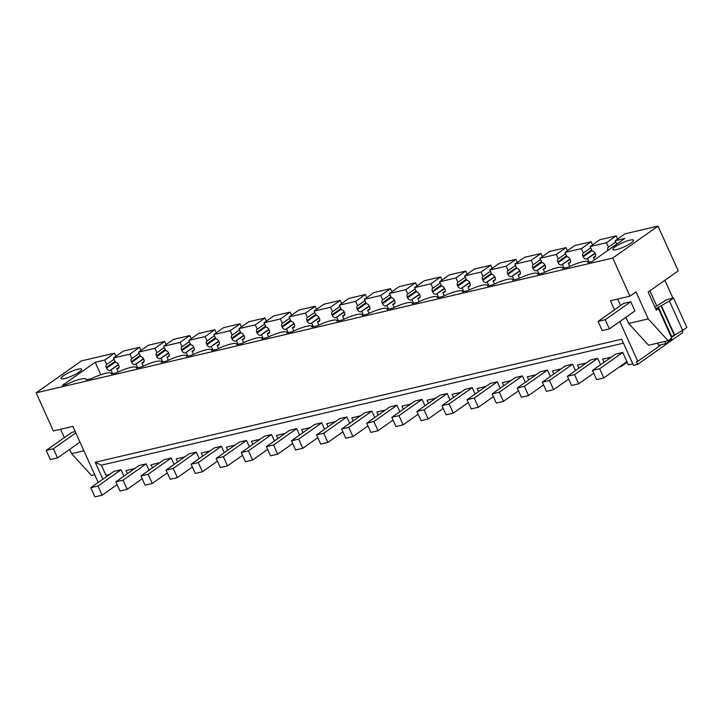 <?xml version="1.0" encoding="UTF-8"?>
<svg xmlns="http://www.w3.org/2000/svg" width="723" height="723" viewBox="0 0 723 723"><rect width="100%" height="100%" fill="white"/><g stroke="black" fill="none" stroke-linecap="round" stroke-linejoin="round"><path stroke-width="1.08" d="M115.924 356.294L114.505 353.167L81.437 360.894L36.15 392.833L612.743 258.048L629.95 296.159L610.42 300.723L614.523 309.815M36.15 392.833L53.357 430.944L72.887 426.38L98.211 482.467M102.865 479.177L95.228 462.268L621.653 339.214L633.475 365.377L637.596 364.419L636.348 361.663L637.785 361.328L619.828 321.554M616.213 235.888L606.48 242.747L590.14 246.57L599.864 239.711L616.213 235.888L617.623 239.015M588.115 262.521L587.871 261.979A17.46 3.398 -24.3 0 1 587.889 262.576L592.01 261.609L624.835 238.454L615.228 240.705L624.952 233.845L658.029 226.109L612.743 258.048M668.088 340.687L648.558 345.251L628.676 323.461L648.206 318.897L668.088 340.687L671.739 338.111L658.472 308.73L656.339 310.23L648.151 292.092L678.237 270.872L658.029 226.109M672.959 298.219L664.871 280.307M637.596 364.419L682.874 332.472L682.096 330.736M119.069 367.284L116.792 368.893L117.867 368.64A3.082 2.124 54.8 0 0 118.4 368.405A3.082 2.124 54.8 0 0 118.771 365.386L118.455 364.672A3.082 2.124 54.8 0 0 115.517 362.377L113.529 357.975L123.253 351.116L139.593 347.302L141.003 350.429M144.148 361.419L141.88 363.027L142.946 362.774A3.082 2.124 54.8 0 0 143.479 362.539A3.082 2.124 54.8 0 0 143.859 359.521L143.534 358.807A3.082 2.124 54.8 0 0 140.596 356.511L138.617 352.119L148.342 345.26L164.681 341.437L166.091 344.564M169.236 355.562L166.959 357.162L168.034 356.909A3.082 2.124 54.8 0 0 168.567 356.674A3.082 2.124 54.8 0 0 168.938 353.655L168.622 352.951A3.082 2.124 54.8 0 0 165.684 350.646L163.696 346.254L173.421 339.394L189.76 335.571L191.179 338.698M194.324 349.697L192.047 351.297L193.122 351.044A3.082 2.124 54.8 0 0 193.656 350.809A3.082 2.124 54.8 0 0 194.026 347.79L193.71 347.085A3.082 2.124 54.8 0 0 190.773 344.79L188.784 340.388L198.509 333.529L214.848 329.706L216.258 332.833M219.403 343.832L217.126 345.431L218.201 345.187A3.082 2.124 54.8 0 0 218.735 344.943A3.082 2.124 54.8 0 0 219.114 341.925L218.789 341.22A3.082 2.124 54.8 0 0 215.852 338.924L213.863 334.523L223.597 327.664L239.937 323.841L241.346 326.968M244.491 337.966L242.214 339.575L243.29 339.322A3.082 2.124 54.8 0 0 243.823 339.087A3.082 2.124 54.8 0 0 244.193 336.059L243.877 335.355A3.082 2.124 54.8 0 0 240.94 333.059L238.951 328.658L248.676 321.798L265.016 317.984L266.435 321.111M269.58 332.101L267.302 333.71L268.378 333.457A3.082 2.124 54.8 0 0 268.911 333.222A3.082 2.124 54.8 0 0 269.281 330.203L268.965 329.489A3.082 2.124 54.8 0 0 266.028 327.194L264.04 322.792L273.764 315.933L290.104 312.119L291.514 315.246M294.659 326.236L292.381 327.844L293.457 327.591A3.082 2.124 54.8 0 0 293.99 327.356A3.082 2.124 54.8 0 0 294.369 324.338L294.044 323.624A3.082 2.124 54.8 0 0 291.107 321.328L289.119 316.936L298.852 310.077L315.192 306.254L316.602 309.381M319.747 320.379L317.469 321.979L318.545 321.726A3.082 2.124 54.8 0 0 319.078 321.491A3.082 2.124 54.8 0 0 319.449 318.472L319.132 317.768A3.082 2.124 54.8 0 0 316.195 315.463L314.207 311.071L323.931 304.211L340.271 300.388L341.69 303.515M344.826 314.514L342.557 316.114L343.633 315.861A3.082 2.124 54.8 0 0 344.166 315.626A3.082 2.124 54.8 0 0 344.537 312.607L344.22 311.902A3.082 2.124 54.8 0 0 341.274 309.607L339.295 305.205L349.019 298.346L365.359 294.523L366.769 297.65M369.914 308.649L367.636 310.248L368.712 310.004A3.082 2.124 54.8 0 0 369.245 309.76A3.082 2.124 54.8 0 0 369.625 306.742L369.299 306.037A3.082 2.124 54.8 0 0 366.362 303.741L364.374 299.34L374.098 292.481L390.447 288.658L391.857 291.785M395.002 302.783L392.725 304.392L393.8 304.139A3.082 2.124 54.8 0 0 394.333 303.904A3.082 2.124 54.8 0 0 394.704 300.876L394.387 300.172A3.082 2.124 54.8 0 0 391.45 297.876L389.462 293.475L399.186 286.615L415.526 282.801L416.945 285.928M420.081 296.918L417.813 298.527L418.888 298.274A3.082 2.124 54.8 0 0 419.421 298.039A3.082 2.124 54.8 0 0 419.792 295.02L419.476 294.306A3.082 2.124 54.8 0 0 416.529 292.011L414.55 287.609L424.274 280.75L440.614 276.936L442.024 280.063M445.169 291.053L442.892 292.661L443.967 292.408A3.082 2.124 54.8 0 0 444.5 292.173A3.082 2.124 54.8 0 0 444.88 289.155L444.555 288.441A3.082 2.124 54.8 0 0 441.617 286.145L439.629 281.753L449.354 274.894L465.702 271.071L467.112 274.198M470.257 285.187L467.98 286.796L469.055 286.543A3.082 2.124 54.8 0 0 469.589 286.308A3.082 2.124 54.8 0 0 469.959 283.289L469.643 282.585A3.082 2.124 54.8 0 0 466.706 280.28L464.717 275.888L474.442 269.028L490.781 265.205L492.2 268.332M495.336 279.331L493.068 280.931L494.143 280.678A3.082 2.124 54.8 0 0 494.677 280.443A3.082 2.124 54.8 0 0 495.047 277.424L494.731 276.719A3.082 2.124 54.8 0 0 491.785 274.424L489.805 270.022L499.53 263.163L515.87 259.34L517.279 262.467M520.424 273.466L518.147 275.065L519.222 274.821A3.082 2.124 54.8 0 0 519.756 274.577A3.082 2.124 54.8 0 0 520.135 271.559L519.81 270.854A3.082 2.124 54.8 0 0 516.873 268.558L514.884 264.157L524.609 257.298L540.958 253.475L542.367 256.602M545.513 267.6L543.235 269.209L544.311 268.956A3.082 2.124 54.8 0 0 544.844 268.721A3.082 2.124 54.8 0 0 545.214 265.693L544.898 264.989A3.082 2.124 54.8 0 0 541.961 262.693L539.973 258.292L549.697 251.432L566.037 247.618L567.447 250.745M570.592 261.735L568.323 263.344L569.399 263.091A3.082 2.124 54.8 0 0 569.932 262.856A3.082 2.124 54.8 0 0 570.302 259.837L569.986 259.123A3.082 2.124 54.8 0 0 567.04 256.828L565.061 252.426L574.785 245.567L591.125 241.753L592.535 244.88M109.571 474.451L105.929 475.3L101.365 465.205L623.443 343.163M95.228 462.268L101.365 465.205M587.871 261.979A17.46 3.398 -24.3 0 0 568.179 267.176L562.801 268.441A17.46 3.398 -24.3 0 0 562.783 267.844A17.46 3.398 -24.3 0 0 543.09 273.041L537.713 274.297A17.46 3.398 -24.3 0 0 537.695 273.71A17.46 3.398 -24.3 0 0 518.011 278.906L512.634 280.163A17.46 3.398 -24.3 0 0 512.616 279.566A17.46 3.398 -24.3 0 0 492.923 284.772L487.546 286.028A17.46 3.398 -24.3 0 0 487.528 285.431A17.46 3.398 -24.3 0 0 467.844 290.637L462.458 291.893A17.46 3.398 -24.3 0 0 462.44 291.297A17.46 3.398 -24.3 0 0 442.756 296.502L437.379 297.759A17.46 3.398 -24.3 0 0 437.361 297.162A17.46 3.398 -24.3 0 0 417.668 302.368L412.291 303.624A17.46 3.398 -24.3 0 0 412.273 303.027A17.46 3.398 -24.3 0 0 392.589 308.224L387.203 309.48A17.46 3.398 -24.3 0 0 387.194 308.893A17.46 3.398 -24.3 0 0 367.501 314.089L362.124 315.345A17.46 3.398 -24.3 0 0 362.106 314.749A17.46 3.398 -24.3 0 0 342.413 319.955L337.035 321.211A17.46 3.398 -24.3 0 0 337.017 320.614A17.46 3.398 -24.3 0 0 317.334 325.82L311.947 327.076A17.46 3.398 -24.3 0 0 311.938 326.48A17.46 3.398 -24.3 0 0 292.246 331.685L286.868 332.942A17.46 3.398 -24.3 0 0 286.85 332.345A17.46 3.398 -24.3 0 0 267.158 337.551L261.78 338.807A17.46 3.398 -24.3 0 0 261.762 338.21A17.46 3.398 -24.3 0 0 242.078 343.407L236.692 344.663A17.46 3.398 -24.3 0 0 236.683 344.076A17.46 3.398 -24.3 0 0 216.99 349.272L211.613 350.528A17.46 3.398 -24.3 0 0 211.595 349.932A17.46 3.398 -24.3 0 0 191.902 355.138L186.525 356.394A17.46 3.398 -24.3 0 0 186.507 355.797A17.46 3.398 -24.3 0 0 166.823 361.003L161.446 362.259A17.46 3.398 -24.3 0 0 161.428 361.663A17.46 3.398 -24.3 0 0 141.735 366.868L136.358 368.124A17.46 3.398 -24.3 0 0 136.34 367.528A17.46 3.398 -24.3 0 0 116.647 372.734L111.27 373.99A17.46 3.398 -24.3 0 0 111.252 373.393A17.46 3.398 -24.3 0 0 91.568 378.59L86.191 379.846A17.46 3.398 -24.3 0 0 86.173 379.259A17.46 3.398 -24.3 0 0 66.48 384.455L62.359 385.422L95.183 362.268L104.781 360.027L106.769 364.419L114.098 359.25M114.505 353.167L104.781 360.027M64.618 378.581A11.297 2.196 -24.3 0 0 76.06 373.954A11.297 2.196 -24.3 0 0 81.6 369.218A11.297 2.196 -24.3 0 0 77.994 369.155A11.297 2.196 -24.3 0 0 66.552 373.782A11.297 2.196 -24.3 0 0 61.012 378.518A11.297 2.196 -24.3 0 0 64.618 378.581M629.86 240.144A11.297 2.196 -24.3 0 0 618.427 244.781A11.297 2.196 -24.3 0 0 612.878 249.516A11.297 2.196 -24.3 0 0 616.493 249.58A11.297 2.196 -24.3 0 0 627.925 244.952A11.297 2.196 -24.3 0 0 633.475 240.217A11.297 2.196 -24.3 0 0 629.86 240.144M69.661 449.363L71.613 453.683L91.496 475.472L94.713 474.722M64.356 437.614L60.578 429.254M676.168 334.243L671.486 337.551M661.4 344.663L637.785 361.328M628.676 323.461L625.883 317.28M620.578 305.54L617.65 299.033M648.206 318.897L636.014 291.884L629.95 296.159M606.48 242.747L608.468 247.149L615.797 241.97M608.007 250.33L607.971 250.248A3.082 2.124 54.8 0 1 608.341 247.221A3.082 2.124 54.8 0 1 608.468 247.149M615.228 240.705L616.782 244.139M655.734 308.893L661.003 305.847L674.27 335.228L682.675 330.393L669.408 301.012L673.583 298.066L666.76 299.665L654.921 307.094M674.27 335.228L671.125 336.764M673.583 298.066L686.85 327.456L682.675 330.393M632.761 363.805L628.007 353.267M118.572 364.934L109.977 370.483A3.082 2.124 54.8 0 1 106.588 368.233L106.272 367.519A3.082 2.124 54.8 0 1 106.643 364.5A3.082 2.124 54.8 0 1 106.769 364.419M111.053 370.23L112.607 373.674M116.792 368.893L118.192 371.993M113.529 357.975L129.869 354.162L131.857 358.554L139.187 353.384M139.593 347.302L129.869 354.162M143.651 359.069L135.065 364.618A3.082 2.124 54.8 0 1 131.676 362.368L131.351 361.663A3.082 2.124 54.8 0 1 131.731 358.635A3.082 2.124 54.8 0 1 131.857 358.554M136.141 364.365L137.695 367.808M141.88 363.027L143.281 366.136M138.617 352.119L154.957 348.296L156.936 352.697L164.275 347.519M164.681 341.437L154.957 348.296M168.739 353.204L160.154 358.753A3.082 2.124 54.8 0 1 156.755 356.502L156.439 355.797A3.082 2.124 54.8 0 1 156.81 352.77A3.082 2.124 54.8 0 1 156.936 352.697M161.229 358.5L162.783 361.943M166.959 357.162L168.36 360.271M163.696 346.254L180.036 342.431L182.024 346.832L189.354 341.654M189.76 335.571L180.036 342.431M193.827 347.338L185.233 352.887A3.082 2.124 54.8 0 1 181.844 350.637L181.527 349.932A3.082 2.124 54.8 0 1 181.898 346.913A3.082 2.124 54.8 0 1 182.024 346.832M186.308 352.643L187.863 356.087M192.047 351.297L193.448 354.406M188.784 340.388L205.124 336.566L207.112 340.967L214.442 335.797M214.848 329.706L205.124 336.566M218.906 341.473L210.321 347.031A3.082 2.124 54.8 0 1 206.932 344.772L206.606 344.067A3.082 2.124 54.8 0 1 206.986 341.048A3.082 2.124 54.8 0 1 207.112 340.967M211.396 346.778L212.951 350.221M217.126 345.431L218.536 348.54M213.863 334.523L230.212 330.7L232.191 335.101L239.53 329.932M239.937 323.841L230.212 330.7M243.994 335.617L235.409 341.166A3.082 2.124 54.8 0 1 232.011 338.915L231.694 338.201A3.082 2.124 54.8 0 1 232.065 335.183A3.082 2.124 54.8 0 1 232.191 335.101M236.484 340.913L238.039 344.356M242.214 339.575L243.615 342.675M238.951 328.658L255.291 324.844L257.28 329.236L264.609 324.067M265.016 317.984L255.291 324.844M269.083 329.751L260.488 335.3A3.082 2.124 54.8 0 1 257.099 333.05L256.782 332.336A3.082 2.124 54.8 0 1 257.153 329.317A3.082 2.124 54.8 0 1 257.28 329.236M261.563 335.047L263.118 338.491M267.302 333.71L268.703 336.81M264.04 322.792L280.379 318.979L282.368 323.371L289.697 318.201M290.104 312.119L280.379 318.979M294.162 323.886L285.576 329.435A3.082 2.124 54.8 0 1 282.187 327.185L281.862 326.48A3.082 2.124 54.8 0 1 282.241 323.452A3.082 2.124 54.8 0 1 282.368 323.371M286.651 329.182L288.206 332.625M292.381 327.844L293.791 330.953M289.119 316.936L305.468 313.113L307.447 317.514L314.785 312.336M315.192 306.254L305.468 313.113M319.25 318.021L310.664 323.57A3.082 2.124 54.8 0 1 307.266 321.319L306.95 320.614A3.082 2.124 54.8 0 1 307.32 317.587A3.082 2.124 54.8 0 1 307.447 317.514M311.74 323.317L313.294 326.76M317.469 321.979L318.87 325.088M314.207 311.071L330.547 307.248L332.535 311.649L339.864 306.471M340.271 300.388L330.547 307.248M344.338 312.155L335.743 317.704A3.082 2.124 54.8 0 1 332.354 315.454L332.029 314.749A3.082 2.124 54.8 0 1 332.408 311.73A3.082 2.124 54.8 0 1 332.535 311.649M336.819 317.46L338.373 320.895M342.557 316.114L343.958 319.223M339.295 305.205L355.635 301.383L357.623 305.784L364.952 300.614M365.359 294.523L355.635 301.383M369.417 306.29L360.831 311.848A3.082 2.124 54.8 0 1 357.433 309.589L357.117 308.884A3.082 2.124 54.8 0 1 357.496 305.865A3.082 2.124 54.8 0 1 357.623 305.784M361.907 311.595L363.461 315.038M367.636 310.248L369.046 313.357M364.374 299.34L380.723 295.517L382.702 299.918L390.04 294.749M390.447 288.658L380.723 295.517M394.505 300.434L385.919 305.983A3.082 2.124 54.8 0 1 382.521 303.732L382.205 303.018A3.082 2.124 54.8 0 1 382.575 300A3.082 2.124 54.8 0 1 382.702 299.918M386.995 305.73L388.549 309.173M392.725 304.392L394.125 307.492M389.462 293.475L405.802 289.661L407.79 294.053L415.119 288.884M415.526 282.801L405.802 289.661M419.584 294.568L410.998 300.117A3.082 2.124 54.8 0 1 407.609 297.867L407.284 297.153A3.082 2.124 54.8 0 1 407.664 294.134A3.082 2.124 54.8 0 1 407.79 294.053M412.074 299.864L413.628 303.308M417.813 298.527L419.213 301.627M414.55 287.609L430.89 283.796L432.878 288.188L440.208 283.018M440.614 276.936L430.89 283.796M444.672 288.703L436.086 294.252A3.082 2.124 54.8 0 1 432.688 292.002L432.372 291.297A3.082 2.124 54.8 0 1 432.743 288.269A3.082 2.124 54.8 0 1 432.878 288.188M437.162 293.999L438.716 297.442M442.892 292.661L444.302 295.761M439.629 281.753L455.978 277.93L457.957 282.332L465.287 277.153M465.702 271.071L455.978 277.93M469.76 282.838L461.175 288.387A3.082 2.124 54.8 0 1 457.776 286.136L457.46 285.431A3.082 2.124 54.8 0 1 457.831 282.404A3.082 2.124 54.8 0 1 457.957 282.332M462.25 288.134L463.805 291.577M467.98 286.796L469.381 289.905M464.717 275.888L481.057 272.065L483.045 276.466L490.375 271.288M490.781 265.205L481.057 272.065M494.839 276.972L486.254 282.521A3.082 2.124 54.8 0 1 482.865 280.271L482.539 279.566A3.082 2.124 54.8 0 1 482.919 276.548A3.082 2.124 54.8 0 1 483.045 276.466M487.329 282.277L488.884 285.712M493.068 280.931L494.469 284.04M489.805 270.022L506.145 266.2L508.133 270.601L515.463 265.431M515.87 259.34L506.145 266.2M519.927 271.107L511.342 276.665A3.082 2.124 54.8 0 1 507.944 274.406L507.627 273.701A3.082 2.124 54.8 0 1 507.998 270.682A3.082 2.124 54.8 0 1 508.133 270.601M512.417 276.412L513.972 279.855M518.147 275.065L519.548 278.174M514.884 264.157L531.224 260.334L533.212 264.735L540.542 259.566M540.958 253.475L531.224 260.334M545.015 265.251L536.43 270.8A3.082 2.124 54.8 0 1 533.032 268.54L532.715 267.835A3.082 2.124 54.8 0 1 533.086 264.817A3.082 2.124 54.8 0 1 533.212 264.735M537.505 270.547L539.06 273.99M543.235 269.209L544.636 272.309M539.973 258.292L556.312 254.478L558.301 258.87L565.63 253.701M566.037 247.618L556.312 254.478M570.095 259.385L561.509 264.934A3.082 2.124 54.8 0 1 558.12 262.684L557.795 261.97A3.082 2.124 54.8 0 1 558.174 258.951A3.082 2.124 54.8 0 1 558.301 258.87M562.584 264.681L564.139 268.125M568.323 263.344L569.724 266.444M565.061 252.426L581.4 248.613L583.38 253.005L590.718 247.835M591.125 241.753L581.4 248.613M595.183 253.52L586.597 259.069A3.082 2.124 54.8 0 1 583.199 256.819L582.883 256.105A3.082 2.124 54.8 0 1 583.253 253.086A3.082 2.124 54.8 0 1 583.38 253.005M587.672 258.816L589.227 262.259M595.68 255.87L593.402 257.478L594.487 259.864M593.402 257.478L594.478 257.225A3.082 2.124 54.8 0 0 595.011 256.99A3.082 2.124 54.8 0 0 595.39 253.972L595.065 253.258A3.082 2.124 54.8 0 0 592.128 250.962L590.14 246.57M611.269 357.171L602.62 359.195L604.012 362.295M620.876 365.883L621.174 366.534L619.358 366.959M592.48 370.429L599.647 368.757L603.795 377.939L596.629 379.611L592.48 370.429L615.58 354.134L622.747 352.463L628.341 364.862L632.715 363.832M90.782 487.709L97.948 486.028L102.097 495.21L94.93 496.891L90.782 487.709L113.873 471.414L121.048 469.742L123.94 476.15M134.659 468.585L126.001 470.61L127.402 473.71M115.861 481.843L123.027 480.171L127.176 489.354L120.009 491.025L115.861 481.843L138.961 465.549L146.127 463.877L149.019 470.284M152.49 467.844L151.089 464.744L159.738 462.72M140.949 475.978L148.116 474.306L152.264 483.488L145.097 485.16L140.949 475.978L164.049 459.683L171.215 458.011L174.107 464.419M177.569 461.979L176.177 458.879L184.826 456.864M166.037 470.113L173.204 468.441L177.352 477.623L170.176 479.295L166.037 470.113L189.128 453.827L196.294 452.146L199.196 458.554M202.657 456.114L201.256 453.023L209.914 450.998M191.116 464.256L198.283 462.575L202.431 471.758L195.264 473.438L191.116 464.256L214.216 447.962L221.383 446.281L224.275 452.697M227.745 450.248L226.344 447.157L234.993 445.133M216.204 458.391L223.371 456.71L227.519 465.892L220.352 467.573L216.204 458.391L239.304 442.096L246.471 440.424L249.363 446.832M252.824 444.383L251.432 441.292L260.081 439.268M241.292 452.526L248.459 450.845L252.598 460.027L245.431 461.708L241.292 452.526L264.383 436.231L271.55 434.559L274.451 440.967M277.912 438.527L276.511 435.427L285.169 433.402M266.371 446.66L273.538 444.988L277.686 454.171L270.519 455.842L266.371 446.66L289.471 430.366L296.638 428.694L299.53 435.101M302.991 432.661L301.599 429.561L310.248 427.537M291.459 440.795L298.626 439.123L302.774 448.305L295.608 449.977L291.459 440.795L314.559 424.5L321.726 422.828L324.618 429.236M328.079 426.796L326.688 423.696L335.336 421.681M316.547 434.93L323.714 433.258L327.853 442.44L320.687 444.112L316.547 434.93L339.638 418.644L346.805 416.963L349.706 423.371M353.167 420.931L351.767 417.84L360.425 415.815M341.627 429.073L348.793 427.392L352.941 436.575L345.775 438.255L341.627 429.073L364.726 412.779L371.893 411.098L374.785 417.514M378.246 415.065L376.855 411.974L385.504 409.95M366.715 423.208L373.881 421.527L378.03 430.709L370.863 432.39L366.715 423.208L389.814 406.913L396.981 405.242L399.873 411.649M403.335 409.2L401.934 406.109L410.592 404.085M391.803 417.343L398.969 415.662L403.109 424.844L395.942 426.525L391.803 417.343L414.894 401.048L422.06 399.376L424.961 405.784M428.423 403.344L427.022 400.244L435.68 398.219M416.882 411.477L424.049 409.805L428.197 418.988L421.03 420.659L416.882 411.477L439.982 395.183L447.148 393.511L450.04 399.918M453.502 397.478L452.11 394.378L460.759 392.354M441.97 405.612L449.137 403.94L453.285 413.122L446.118 414.794L441.97 405.612L465.07 389.317L472.236 387.645L475.128 394.053M478.59 391.613L477.189 388.513L485.847 386.498M467.058 399.747L474.225 398.075L478.364 407.257L471.197 408.929L467.058 399.747L490.149 383.461L497.316 381.78L500.217 388.188M503.678 385.748L502.277 382.657L510.935 380.632M492.137 393.881L499.304 392.209L503.452 401.392L496.285 403.063L492.137 393.881L515.237 377.596L522.404 375.915L525.296 382.331M528.757 379.882L527.365 376.791L536.014 374.767M517.225 388.025L524.392 386.344L528.54 395.526L521.373 397.207L517.225 388.025L540.325 371.73L547.492 370.059L550.384 376.466M553.845 374.017L552.444 370.926L561.102 368.902M542.313 382.16L549.48 380.479L553.619 389.661L546.452 391.342L542.313 382.16L565.404 365.865L572.571 364.193L575.463 370.601M578.933 368.161L577.532 365.061L586.19 363.036M567.392 376.294L574.559 374.622L578.707 383.805L571.541 385.476L567.392 376.294L590.492 360L597.659 358.328L600.551 364.735M95.183 362.268L100.804 374.731M71.613 453.683L83.913 450.809M46.209 450.411L53.375 448.739L57.524 457.921L50.357 459.593L46.209 450.411L71.722 432.426L75.246 431.595M598.075 321.41L623.588 303.416L630.754 301.744L634.902 310.926L609.39 328.92L602.223 330.592L598.075 321.41L605.241 319.738L609.39 328.92M658.472 308.73L655.933 309.317M661.003 305.847L669.408 301.012M674.676 335.129L661.409 305.748M621.174 366.534L627.184 362.295M97.948 486.028L121.048 469.742M102.097 495.21L117.117 484.618M123.027 480.171L146.127 463.877M127.176 489.354L142.205 478.753M148.116 474.306L171.215 458.011M152.264 483.488L167.284 472.887M173.204 468.441L196.294 452.146M177.352 477.623L192.372 467.022M198.283 462.575L221.383 446.281M202.431 471.758L217.46 461.166M223.371 456.71L246.471 440.424M227.519 465.892L242.539 455.3M248.459 450.845L271.55 434.559M252.598 460.027L267.627 449.435M273.538 444.988L296.638 428.694M277.686 454.171L292.716 443.57M298.626 439.123L321.726 422.828M302.774 448.305L317.795 437.704M323.714 433.258L346.805 416.963M327.853 442.44L342.883 431.839M348.793 427.392L371.893 411.098M352.941 436.575L367.962 425.974M373.881 421.527L396.981 405.242M378.03 430.709L393.05 420.117M398.969 415.662L422.06 399.376M403.109 424.844L418.138 414.252M424.049 409.805L447.148 393.511M428.197 418.988L443.217 408.387M449.137 403.94L472.236 387.645M453.285 413.122L468.305 402.521M474.225 398.075L497.316 381.78M478.364 407.257L493.393 396.656M499.304 392.209L522.404 375.915M503.452 401.392L518.472 390.791M524.392 386.344L547.492 370.059M528.54 395.526L543.56 384.934M549.48 380.479L572.571 364.193M553.619 389.661L568.649 379.069M574.559 374.622L597.659 358.328M578.707 383.805L593.728 373.204M599.647 368.757L622.747 352.463M603.795 377.939L626.886 361.645M75.834 432.896L53.375 448.739M57.524 457.921L79.973 442.078M630.754 301.744L605.241 319.738M657.578 343.145L658.563 345.332L665.729 343.651L664.744 341.464M671.36 338.373L671.812 339.367L665.729 343.651M656.683 305.856L649.905 290.854M607.971 250.248L616.746 244.058M106.272 367.519L115.038 361.337M115.364 362.042L106.588 368.233M109.977 370.483L118.391 364.546M118.798 367.98L117.867 368.64M131.351 361.663L140.126 355.472M131.676 362.368L140.443 356.177M135.065 364.618L143.479 358.689M143.886 362.115L142.946 362.774M156.439 355.797L165.215 349.607M156.755 356.502L165.531 350.312M160.154 358.753L168.567 352.824M168.965 356.249L168.034 356.909M181.527 349.932L190.294 343.741M181.844 350.637L190.619 344.446M185.233 352.887L193.647 346.959M194.053 350.393L193.122 351.044M206.606 344.067L215.382 337.876M206.932 344.772L215.698 338.59M210.321 347.031L218.735 341.093M219.141 344.528L218.201 345.187M231.694 338.201L240.47 332.011M232.011 338.915L240.786 332.725M235.409 341.166L243.814 335.228M244.22 338.662L243.29 339.322M256.782 332.336L265.549 326.154M257.099 333.05L265.874 326.859M260.488 335.3L268.902 329.363M269.308 332.797L268.378 333.457M281.862 326.48L290.637 320.289M282.187 327.185L290.953 320.994M285.576 329.435L293.99 323.506M294.397 326.932L293.457 327.591M306.95 320.614L315.725 314.424M307.266 321.319L316.041 315.129M310.664 323.57L319.069 317.641M319.476 321.066L318.545 321.726M332.029 314.749L340.804 308.558M332.354 315.454L341.129 309.263M335.743 317.704L344.157 311.776M344.564 315.21L343.633 315.861M357.117 308.884L365.892 302.693M357.433 309.589L366.209 303.407M360.831 311.848L369.245 305.91M369.652 309.345L368.712 310.004M382.205 303.018L390.98 296.828M382.521 303.732L391.297 297.542M385.919 305.983L394.324 300.045M394.731 303.479L393.8 304.139M407.284 297.153L416.059 290.971M407.609 297.867L416.385 291.676M410.998 300.117L419.412 294.18M419.819 297.614L418.888 298.274M432.372 291.297L441.147 285.106M432.688 292.002L441.464 285.811M436.086 294.252L444.5 288.314M444.907 291.749L443.967 292.408M457.46 285.431L466.236 279.241M457.776 286.136L466.552 279.946M461.175 288.387L469.579 282.458M469.986 285.883L469.055 286.543M482.539 279.566L491.315 273.375M482.865 280.271L491.64 274.08M486.254 282.521L494.668 276.593M495.074 280.027L494.143 280.678M507.627 273.701L516.403 267.51M507.944 274.406L516.719 268.224M511.342 276.665L519.756 270.727M520.162 274.162L519.222 274.821M532.715 267.835L541.491 261.645M533.032 268.54L541.807 262.359M536.43 270.8L544.835 264.862M545.241 268.296L544.311 268.956M557.795 261.97L566.57 255.788M558.12 262.684L566.895 256.493M561.509 264.934L569.923 258.997M570.33 262.431L569.399 263.091M582.883 256.105L591.658 249.923M583.199 256.819L591.974 250.628M586.597 259.069L595.011 253.131M595.418 256.566L594.478 257.225M658.355 307.04L671.622 336.421M655.924 308.748L656.159 309.272M563.027 268.387L562.783 267.844M537.948 274.252L537.695 273.71M512.86 280.108L512.616 279.566M487.772 285.974L487.528 285.431M462.693 291.839L462.44 291.297M437.605 297.704L437.361 297.162M412.517 303.57L412.273 303.027M387.438 309.435L387.194 308.893M362.35 315.291L362.106 314.749M337.261 321.157L337.017 320.614M312.182 327.022L311.938 326.48M287.094 332.887L286.85 332.345M262.006 338.753L261.762 338.21M236.927 344.618L236.683 344.076M211.839 350.474L211.595 349.932M186.751 356.34L186.507 355.797M161.672 362.205L161.428 361.663M136.584 368.07L136.34 367.528M111.496 373.936L111.252 373.393M86.417 379.801L86.173 379.259"/></g></svg>
